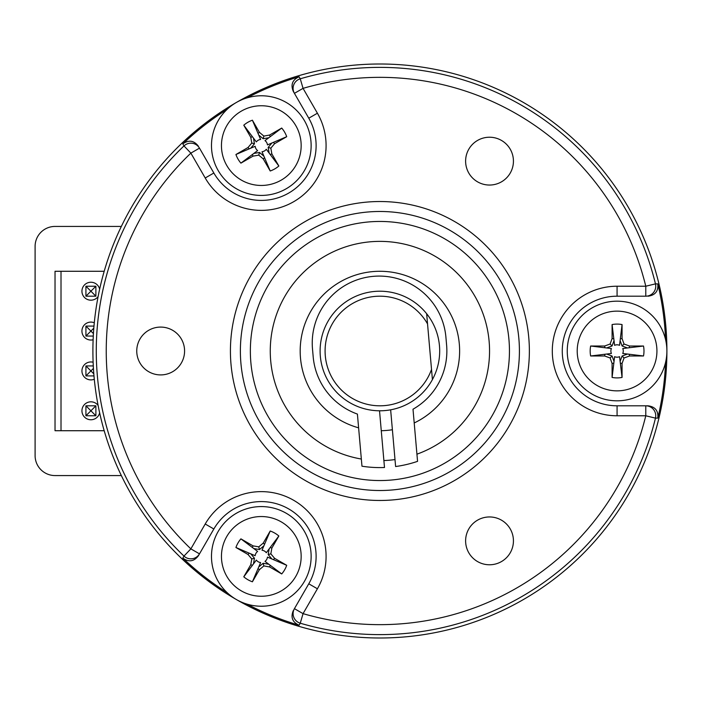 <?xml version="1.0" encoding="UTF-8"?>
<svg xmlns="http://www.w3.org/2000/svg" width="702" height="702" viewBox="0 0 702 702"><rect width="100%" height="100%" fill="white"/><g stroke="black" fill="none" stroke-linecap="round" stroke-linejoin="round"><path stroke-width="1.05" d="M416.935 454.176A109.617 109.617 0 0 0 367.33 242.102A109.617 109.617 0 0 0 361.346 459.038M383.88 460.547A109.617 109.617 0 0 0 394.998 459.573M414.206 422.964A79.721 79.721 0 0 0 387.074 271.604A79.721 79.721 0 0 0 358.608 427.825M381.274 430.712A79.721 79.721 0 0 0 392.392 429.738M99.64 289.163A8.968 8.968 0 0 0 90.909 282.239A8.968 8.968 0 0 0 82.897 295.244A8.968 8.968 0 0 0 98.113 296.551M94.287 322.762A8.968 8.968 0 0 0 82.002 332.186A8.968 8.968 0 0 0 93.12 339.759M93.12 362.241A8.968 8.968 0 0 0 82.108 372.657A8.968 8.968 0 0 0 94.287 379.238M98.113 405.449A8.968 8.968 0 0 0 81.967 410.108A8.968 8.968 0 0 0 89.54 419.656A8.968 8.968 0 0 0 99.64 412.837M61.013 430.721L61.013 271.279M269.603 566.944L270.209 565.285L264.996 561.381A6.195 6.195 0 0 0 267.471 557.098L286.706 565.303A26.904 26.904 0 0 1 281.721 573.938L269.603 566.944L263.864 565.926L259.398 569.673L252.404 581.791A26.904 26.904 0 0 1 243.778 576.807L250.772 564.689L251.781 558.95L248.034 554.492L235.925 547.49A26.904 26.904 0 0 1 240.909 538.864L253.018 545.858L258.757 546.867L263.224 543.12L270.217 531.01A26.904 26.904 0 0 1 278.852 535.995L271.849 548.104L270.84 553.843L274.587 558.309L286.706 565.303M250.772 564.689L252.43 565.294L256.327 560.082A6.195 6.195 0 0 0 260.618 562.556L252.404 581.791M271.849 548.104L270.2 547.507L266.295 552.72A6.195 6.195 0 0 0 262.013 550.245L270.217 531.01M253.018 545.858L252.422 547.516L257.634 551.421A6.195 6.195 0 0 0 255.159 555.703L235.925 547.49M271.885 558.985L268.164 554.562L269.173 548.867M268.164 554.562L270.84 553.843M270.2 547.507L278.852 535.995M264.575 544.261L263.224 543.12M253.782 548.543L259.477 549.543L258.757 546.867M259.477 549.543L263.899 545.831M252.422 547.516L240.909 538.864M249.175 553.141L248.034 554.492M250.746 553.808L254.457 558.239L251.781 558.95M254.457 558.239L253.457 563.925M252.43 565.294L243.778 576.807M258.055 568.541L259.398 569.673M268.84 564.259L263.153 563.258L263.864 565.926M263.153 563.258L258.722 566.97M270.209 565.285L281.721 573.938M273.455 559.661L274.587 558.309M286.223 513.25A49.824 49.824 0 0 1 286.223 599.552A49.824 49.824 0 0 1 211.486 556.396A49.824 49.824 0 0 1 286.223 513.25A49.824 49.824 0 0 1 286.223 599.552A49.824 49.824 0 0 1 211.486 556.396A49.824 49.824 0 0 1 286.223 513.25M248.034 147.508L249.175 148.859L255.159 146.297A6.195 6.195 0 0 0 257.634 150.579L240.909 163.136A26.904 26.904 0 0 1 235.925 154.51L248.034 147.508L251.781 143.05L250.772 137.311L243.778 125.193A26.904 26.904 0 0 1 252.404 120.209L259.398 132.327L263.864 136.074L269.603 135.056L281.721 128.062A26.904 26.904 0 0 1 286.706 136.697L274.587 143.691L270.84 148.157L271.849 153.896L278.852 166.005A26.904 26.904 0 0 1 270.217 170.99L263.224 158.88L258.757 155.133L253.018 156.142L240.909 163.136M259.398 132.327L258.055 133.459L260.618 139.444A6.195 6.195 0 0 0 256.327 141.918L243.778 125.193M263.224 158.88L264.575 157.739L262.013 151.755A6.195 6.195 0 0 0 266.295 149.28L278.852 166.005M274.587 143.691L273.455 142.339L267.471 144.902A6.195 6.195 0 0 0 264.996 140.619L281.721 128.062M253.782 153.457L259.477 152.457L263.899 156.169M259.477 152.457L258.757 155.133M264.575 157.739L270.217 170.99M270.2 154.493L271.849 153.896M271.885 143.015L268.164 147.438L270.84 148.157M268.164 147.438L269.173 153.133M273.455 142.339L286.706 136.697M270.209 136.715L269.603 135.056M268.84 137.741L263.153 138.742L263.864 136.074M263.153 138.742L258.722 135.03M258.055 133.459L252.404 120.209M252.43 136.706L250.772 137.311M250.746 148.192L254.457 143.761L251.781 143.05M254.457 143.761L253.457 138.075M249.175 148.859L235.925 154.51M252.422 154.484L253.018 156.142M286.223 188.75A49.824 49.824 0 0 1 211.486 145.604A49.824 49.824 0 0 1 286.223 102.448A49.824 49.824 0 0 1 286.223 188.75A49.824 49.824 0 0 1 211.486 145.604A49.824 49.824 0 0 1 286.223 102.448A49.824 49.824 0 0 1 286.223 188.75M622.06 338.548L620.322 338.855L619.55 345.323A6.195 6.195 0 0 0 614.601 345.323L612.091 324.561A26.904 26.904 0 0 1 622.06 324.561L622.06 338.548L624.052 344.024L629.527 346.016L643.515 346.016A26.904 26.904 0 0 1 643.515 355.984L629.527 355.984L624.052 357.976L622.06 363.452L622.06 377.439A26.904 26.904 0 0 1 612.091 377.439L612.091 363.452L610.099 357.976L604.624 355.984L590.636 355.984A26.904 26.904 0 0 1 590.636 346.016L604.624 346.016L610.099 344.024L612.091 338.548L612.091 324.561M629.527 355.984L629.22 354.247L622.753 353.475A6.195 6.195 0 0 0 622.753 348.525L643.515 346.016M604.624 346.016L604.931 347.753L611.398 348.525A6.195 6.195 0 0 0 611.398 353.475L590.636 355.984M612.091 363.452L613.829 363.145L614.601 356.677A6.195 6.195 0 0 0 619.55 356.677L622.06 377.439M614.031 340.549L612.056 345.981L606.625 347.955M612.056 345.981L610.099 344.024M604.931 347.753L590.636 346.016M604.931 354.247L604.624 355.984M614.031 361.451L612.056 356.019L610.099 357.976M612.056 356.019L606.625 354.045M613.829 363.145L612.091 377.439M620.322 363.145L622.06 363.452M620.112 361.451L622.095 356.019L624.052 357.976M622.095 356.019L627.527 354.045M629.22 354.247L643.515 355.984M629.22 347.753L629.527 346.016M620.112 340.549L622.095 345.981L624.052 344.024M622.095 345.981L627.527 347.955M620.322 338.855L622.06 324.561M613.829 338.855L612.091 338.548M567.251 351A49.824 49.824 0 0 1 641.988 307.853A49.824 49.824 0 0 1 641.988 394.147A49.824 49.824 0 0 1 567.251 351A49.824 49.824 0 0 1 641.988 307.853A49.824 49.824 0 0 1 641.988 394.147A49.824 49.824 0 0 1 567.251 351M85.925 296.191L85.925 286.223L95.884 286.223L95.884 296.191L85.925 296.191L95.884 286.223M95.884 296.191L85.925 286.223M85.925 415.777L85.925 405.809L95.884 405.809L95.884 415.777L85.925 415.777L95.884 405.809M95.884 415.777L85.925 405.809M93.287 336.056L85.925 336.056L85.925 326.088L93.98 326.088M93.427 333.59L90.909 331.072L93.805 328.167M85.925 336.056L90.909 331.072L85.925 326.088M93.98 375.912L85.925 375.912L85.925 365.944L93.287 365.944M93.805 373.833L90.909 370.928L93.427 368.41M85.925 375.912L90.909 370.928L85.925 365.944M92.901 351A287.004 287.004 0 0 0 236.39 599.543A287.004 287.004 0 0 0 666.9 351.018A287.004 287.004 0 0 0 236.416 102.439A287.004 287.004 0 0 0 92.901 351M198.333 555.87L199.491 553.86A9.968 9.96 -150 0 1 183.977 556.081A283.626 283.626 0 0 1 183.977 145.919A9.968 9.96 -30 0 1 199.491 148.14L213.847 173.008A54.809 54.809 0 0 0 288.715 193.068A54.809 54.809 0 0 0 308.775 118.199L293.26 91.321C290.531 84.617 292.471 79.765 299.07 76.772L300.254 78.791A283.626 283.626 0 0 1 655.466 283.871A9.968 9.96 90 0 1 645.779 296.191L617.076 296.191A54.809 54.809 0 0 0 562.267 351A54.809 54.809 0 0 0 617.076 405.809L645.779 405.809A9.968 9.96 90 0 1 655.466 418.129A283.626 283.626 0 0 1 300.254 623.209A9.968 9.96 -150 0 1 294.428 608.669L308.775 583.801A54.809 54.809 0 0 0 288.715 508.932A54.809 54.809 0 0 0 213.847 528.992L198.333 555.87C193.884 561.582 188.715 562.328 182.827 558.108A285.889 285.889 0 0 0 227.115 592.637M247.025 604.132A285.889 285.889 0 0 0 299.07 625.228C292.48 622.244 290.54 617.4 293.26 610.679M299.07 76.772A285.889 285.889 0 0 0 247.025 97.868M227.115 109.363A285.889 285.889 0 0 0 182.827 143.892C188.706 139.672 193.875 140.418 198.333 146.13M648.113 405.809L645.779 405.809L648.113 405.809C655.273 406.8 658.502 410.898 657.8 418.111A285.889 285.889 0 0 0 665.557 362.495M665.557 339.505A285.889 285.889 0 0 0 657.8 283.889C658.511 291.084 655.282 295.191 648.113 296.191M477.562 181.844A23.921 23.921 0 0 1 477.562 140.426A23.921 23.921 0 0 1 513.434 161.135A23.921 23.921 0 0 1 477.562 181.844M477.562 520.156A23.921 23.921 0 0 1 513.434 540.865A23.921 23.921 0 0 1 477.562 561.574A23.921 23.921 0 0 1 477.562 520.156M184.582 351A23.921 23.921 0 0 1 148.701 371.709A23.921 23.921 0 0 1 148.701 330.291A23.921 23.921 0 0 1 184.582 351M509.45 351A129.545 129.545 0 0 1 315.128 463.188A129.545 129.545 0 0 1 315.128 238.812A129.545 129.545 0 0 1 509.45 351M294.428 93.331A9.968 9.96 -30 0 1 300.254 78.791L303.053 88.355L317.409 113.215A64.777 64.777 0 0 1 293.699 201.693A64.777 64.777 0 0 1 205.212 177.992L190.865 153.124A273.657 273.657 0 0 0 190.865 548.876L205.212 524.008A64.777 64.777 0 0 1 293.699 500.307A64.777 64.777 0 0 1 317.409 588.785L303.053 613.645A273.657 273.657 0 0 0 645.779 415.777L617.076 415.777A64.777 64.777 0 0 1 552.298 351A64.777 64.777 0 0 1 617.076 286.223L645.779 286.223A273.657 273.657 0 0 0 303.053 88.355L294.428 93.331L293.26 91.321M230.423 351A149.482 149.482 0 0 1 454.642 221.551A149.482 149.482 0 0 1 454.642 480.449A149.482 149.482 0 0 1 230.423 351A149.482 149.482 0 0 1 454.642 221.551A149.482 149.482 0 0 1 454.642 480.449A149.482 149.482 0 0 1 230.423 351M379.528 410.793L384.494 467.506A116.593 116.593 0 0 1 361.969 466.207L357.406 414.075A66.971 66.971 0 0 1 313.189 356.835L312.495 348.894A66.971 66.971 0 0 1 373.367 276.342A66.971 66.971 0 0 1 445.919 337.223L446.612 345.165A66.971 66.971 0 0 1 413.004 409.213L417.558 461.346A116.593 116.593 0 0 1 395.612 466.532L390.645 409.819M427.544 323.912L432.414 379.58A59.793 59.793 0 0 0 426.658 313.733L427.544 323.912A54.809 54.809 0 0 0 342.374 311.047A54.809 54.809 0 0 0 349.886 396.858A54.809 54.809 0 0 0 431.528 369.401M432.414 379.58A59.793 59.793 0 0 1 344.594 399.262A59.793 59.793 0 0 1 336.758 309.608A59.793 59.793 0 0 1 426.658 313.733M121.341 226.43L55.028 226.43A19.928 19.928 0 0 0 35.1 246.367L35.1 455.633A19.928 19.928 0 0 0 55.028 475.57L121.341 475.57M104.194 430.721L55.028 430.721L55.028 271.279L104.194 271.279M281.239 521.876A39.865 39.865 0 0 0 221.455 556.396A39.865 39.865 0 0 0 281.239 590.917A39.865 39.865 0 0 0 281.239 521.876M281.239 180.124A39.865 39.865 0 0 0 281.239 111.083A39.865 39.865 0 0 0 221.455 145.604A39.865 39.865 0 0 0 281.239 180.124M577.211 351A39.865 39.865 0 0 0 637.004 385.521A39.865 39.865 0 0 0 637.004 316.479A39.865 39.865 0 0 0 577.211 351M657.8 418.111L655.466 418.129L645.779 415.777L645.779 405.809M294.428 608.669L303.053 613.645L300.254 623.209L299.07 625.228M182.827 558.108L183.977 556.081L190.865 548.876L199.491 553.86M199.491 148.14L190.865 153.124L183.977 145.919L182.827 143.892M645.779 296.191L645.779 286.223L655.466 283.871L657.8 283.889M240.382 351A139.514 139.514 0 0 0 449.657 471.823A139.514 139.514 0 0 0 449.657 230.177A139.514 139.514 0 0 0 240.382 351M617.076 286.223L617.076 296.191A54.809 54.809 0 0 0 562.267 351A54.809 54.809 0 0 0 617.076 405.809L617.076 415.777M205.212 177.992L213.847 173.008A54.809 54.809 0 0 0 288.715 193.068A54.809 54.809 0 0 0 308.775 118.199L317.409 113.215M317.409 588.785L308.775 583.801A54.809 54.809 0 0 0 288.715 508.932A54.809 54.809 0 0 0 213.847 528.992L205.212 524.008"/></g></svg>
